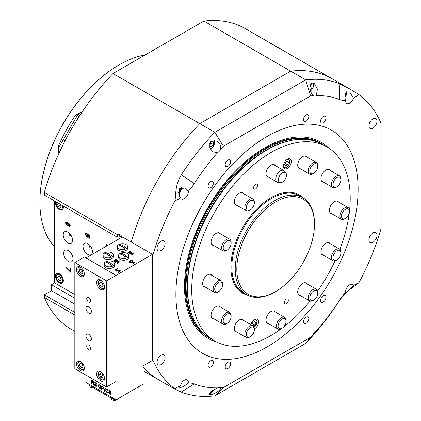<?xml version="1.0" encoding="UTF-8"?>
<svg xmlns="http://www.w3.org/2000/svg" width="421" height="421" viewBox="0 0 421 421"><rect width="100%" height="100%" fill="white"/><g stroke="black" fill="none" stroke-linecap="round" stroke-linejoin="round"><path stroke-width="0.63" d="M314.471 224.304A54.914 31.707 120 0 0 275.639 201.885A54.914 31.707 120 0 0 236.807 269.145A54.914 31.707 120 0 0 275.639 291.564A54.914 31.707 120 0 0 314.471 224.304L314.471 223.393A56.035 32.354 -60 0 0 302.867 197.738A56.035 32.354 -60 0 0 259.683 212.752A56.035 32.354 -60 0 0 235.223 269.145A56.035 32.354 -60 0 0 246.832 294.795A56.035 32.354 -60 0 0 274.85 292.021L275.639 291.564M349.419 211.647A112.07 64.702 120 0 0 350.209 198.275A112.07 64.702 120 0 0 327.001 146.971L322.802 144.545A112.07 64.702 120 0 0 236.439 174.568A112.07 64.702 120 0 0 187.519 287.354A112.07 64.702 120 0 0 210.732 338.658L214.931 341.084A112.07 64.702 120 0 0 282.154 328.154M327.001 146.971A112.07 64.702 120 0 0 240.638 176.994A112.07 64.702 120 0 0 191.718 289.78A112.07 64.702 120 0 0 214.931 341.084M284.364 302.578A2.8 1.616 120 0 0 284.949 303.862A2.8 1.616 120 0 0 287.106 303.109A2.8 1.616 120 0 0 288.327 300.289A2.8 1.616 120 0 0 287.748 299.01A2.8 1.616 120 0 0 285.591 299.757A2.8 1.616 120 0 0 284.364 302.578M253.6 187.761A2.8 1.616 120 0 0 254.179 189.04A2.8 1.616 120 0 0 256.342 188.292A2.8 1.616 120 0 0 257.563 185.472A2.8 1.616 120 0 0 256.984 184.188A2.8 1.616 120 0 0 254.826 184.94A2.8 1.616 120 0 0 253.6 187.761M254.321 328.912A5.605 3.236 120 0 0 258.52 321.923A5.605 3.236 120 0 0 257.357 319.355A5.605 3.236 120 0 0 250.869 324.659M283.412 166.132A5.605 3.236 120 0 0 284.57 168.695A5.605 3.236 120 0 0 288.89 167.195A5.605 3.236 120 0 0 291.337 161.553A5.605 3.236 120 0 0 290.174 158.991A5.605 3.236 120 0 0 285.859 160.49A5.605 3.236 120 0 0 283.412 166.132M300.284 168.716A7.004 4.042 -60 0 1 299.163 168.395A7.004 4.042 -60 0 1 297.71 165.185A7.004 4.042 -60 0 1 300.768 158.138A7.004 4.042 -60 0 1 306.167 156.259A7.004 4.042 -60 0 1 307.004 157.07M323.486 182.114A7.004 4.042 -60 0 1 322.365 181.793A7.004 4.042 -60 0 1 320.913 178.583A7.004 4.042 -60 0 1 323.97 171.536A7.004 4.042 -60 0 1 329.369 169.658A7.004 4.042 -60 0 1 330.211 170.468M331.98 213.815A7.004 4.042 -60 0 1 330.859 213.489A7.004 4.042 -60 0 1 329.406 210.284A7.004 4.042 -60 0 1 332.464 203.232A7.004 4.042 -60 0 1 337.863 201.359A7.004 4.042 -60 0 1 338.705 202.164M323.486 255.321A7.004 4.042 -60 0 1 322.365 254.994A7.004 4.042 -60 0 1 320.913 251.79A7.004 4.042 -60 0 1 323.97 244.738A7.004 4.042 -60 0 1 329.369 242.864A7.004 4.042 -60 0 1 330.211 243.67M300.284 295.51A7.004 4.042 -60 0 1 299.163 295.189A7.004 4.042 -60 0 1 297.71 291.979A7.004 4.042 -60 0 1 300.768 284.933A7.004 4.042 -60 0 1 306.167 283.054A7.004 4.042 -60 0 1 307.004 283.865M268.582 323.617A7.004 4.042 -60 0 1 267.461 323.296A7.004 4.042 -60 0 1 266.014 320.092A7.004 4.042 -60 0 1 269.072 313.04A7.004 4.042 -60 0 1 274.466 311.161A7.004 4.042 -60 0 1 275.308 311.972M236.886 332.111A7.004 4.042 -60 0 1 235.765 331.79A7.004 4.042 -60 0 1 234.313 328.58A7.004 4.042 -60 0 1 237.37 321.533A7.004 4.042 -60 0 1 242.77 319.655A7.004 4.042 -60 0 1 243.606 320.465M213.679 318.713A7.004 4.042 -60 0 1 212.558 318.392A7.004 4.042 -60 0 1 211.11 315.187A7.004 4.042 -60 0 1 214.168 308.135A7.004 4.042 -60 0 1 219.562 306.262A7.004 4.042 -60 0 1 220.404 307.067M205.185 287.017A7.004 4.042 -60 0 1 204.064 286.69A7.004 4.042 -60 0 1 202.617 283.486A7.004 4.042 -60 0 1 205.674 276.439A7.004 4.042 -60 0 1 211.068 274.56A7.004 4.042 -60 0 1 211.91 275.371M213.679 245.511A7.004 4.042 -60 0 1 212.558 245.185A7.004 4.042 -60 0 1 211.11 241.98A7.004 4.042 -60 0 1 214.168 234.934A7.004 4.042 -60 0 1 219.562 233.055A7.004 4.042 -60 0 1 220.404 233.865M236.886 205.316A7.004 4.042 -60 0 1 235.765 204.995A7.004 4.042 -60 0 1 234.313 201.791A7.004 4.042 -60 0 1 237.37 194.739A7.004 4.042 -60 0 1 242.77 192.865A7.004 4.042 -60 0 1 243.606 193.671M268.582 177.209A7.004 4.042 -60 0 1 267.461 176.888A7.004 4.042 -60 0 1 266.014 173.678A7.004 4.042 -60 0 1 269.072 166.632A7.004 4.042 -60 0 1 274.466 164.753A7.004 4.042 -60 0 1 275.308 165.564M283.123 327.427A112.07 64.702 120 0 0 310.03 301.083M317.587 291.106A112.07 64.702 120 0 0 335.048 260.862M339.91 249.332A112.07 64.702 120 0 0 349.272 212.858M283.607 172.326A5.705 3.294 -60 0 1 285.943 173.105A5.705 3.294 -60 0 1 285.622 178.509A5.705 3.294 -60 0 1 281.302 182.582A5.705 3.294 -60 0 1 280.433 182.651A5.705 3.294 -60 0 1 278.749 177.746A5.705 3.294 -60 0 1 283.607 172.326M285.943 173.105L284.591 171.184A6.725 3.884 120 0 0 283.838 170.489A6.725 3.884 120 0 0 281.833 170.263A6.725 3.884 120 0 0 276.392 175.857A6.725 3.884 120 0 0 277.113 182.135A6.725 3.884 120 0 0 278.092 182.435L280.433 182.651M145.277 54.888A112.07 64.702 120 0 0 119.127 64.86A112.07 64.702 120 0 0 39.884 202.117L39.884 201.748A111.623 64.445 -60 0 1 118.811 65.044A111.623 64.445 -60 0 1 118.969 64.95M54.625 227.608A12.33 5.031 48.4 0 1 54.625 226.73M54.625 225.74L54.083 226.109L54.625 233.439M58.94 153.333L58.461 145.924A112.07 64.702 -60 0 1 75.406 115.201L82.227 111.823M39.884 202.117A112.07 64.702 120 0 0 54.625 246.759M81.79 112.475A6.725 5.489 -60 0 0 76.938 116.091L59.403 146.466A6.725 5.489 -60 0 0 59.014 153.17M339.779 177.283A5.605 3.236 120 0 0 334.174 180.488A5.605 3.236 120 0 0 334.148 186.977A5.605 3.236 120 0 0 336.963 186.703A5.605 3.236 120 0 0 340.926 179.841A5.605 3.236 120 0 0 339.779 177.283M336.963 186.703L336.168 187.161A6.725 3.884 -60 0 1 332.806 187.498A6.725 3.884 -60 0 1 332.79 187.487A6.725 3.884 -60 0 1 332.816 179.72A6.725 3.884 -60 0 1 339.531 175.852A6.725 3.884 -60 0 1 339.547 175.857A6.725 3.884 -60 0 1 340.926 178.925L340.926 179.841M339.779 250.49A5.605 3.236 120 0 0 334.174 253.695A5.605 3.236 120 0 0 334.148 260.178A5.605 3.236 120 0 0 336.963 259.91A5.605 3.236 120 0 0 340.926 253.047A5.605 3.236 120 0 0 339.779 250.49M336.963 259.91L336.168 260.367A6.725 3.884 -60 0 1 332.806 260.699A6.725 3.884 -60 0 1 332.79 260.688A6.725 3.884 -60 0 1 332.816 252.921A6.725 3.884 -60 0 1 339.531 249.053A6.725 3.884 -60 0 1 339.547 249.064A6.725 3.884 -60 0 1 340.926 252.132L340.926 253.047M221.478 282.186A5.605 3.236 120 0 0 215.873 285.391A5.605 3.236 120 0 0 215.847 291.879A5.605 3.236 120 0 0 218.662 291.606A5.605 3.236 120 0 0 222.625 284.743A5.605 3.236 120 0 0 221.478 282.186M218.662 291.606L217.868 292.063A6.725 3.884 -60 0 1 214.51 292.4A6.725 3.884 -60 0 1 214.489 292.39A6.725 3.884 -60 0 1 214.515 284.617A6.725 3.884 -60 0 1 221.23 280.749A6.725 3.884 -60 0 1 221.246 280.76A6.725 3.884 -60 0 1 222.625 283.828L222.625 284.743M229.971 240.68A5.605 3.236 120 0 0 224.367 243.885A5.605 3.236 120 0 0 224.34 250.369A5.605 3.236 120 0 0 227.156 250.1A5.605 3.236 120 0 0 231.118 243.238A5.605 3.236 120 0 0 229.971 240.68M227.156 250.1L226.361 250.558A6.725 3.884 -60 0 1 223.004 250.89A6.725 3.884 -60 0 1 222.983 250.884A6.725 3.884 -60 0 1 223.009 243.112A6.725 3.884 -60 0 1 229.724 239.244A6.725 3.884 -60 0 1 229.74 239.254A6.725 3.884 -60 0 1 231.118 242.322L231.118 243.238M253.179 200.491A5.605 3.236 120 0 0 247.574 203.69A5.605 3.236 120 0 0 247.543 210.179A5.605 3.236 120 0 0 250.358 209.911A5.605 3.236 120 0 0 254.321 203.048A5.605 3.236 120 0 0 253.179 200.491M250.358 209.911L249.569 210.368A6.725 3.884 -60 0 1 246.206 210.7A6.725 3.884 -60 0 1 246.19 210.689A6.725 3.884 -60 0 1 246.217 202.922A6.725 3.884 -60 0 1 252.932 199.054A6.725 3.884 -60 0 1 252.947 199.065A6.725 3.884 -60 0 1 254.321 202.133L254.321 203.048M316.118 163.695A5.605 3.236 120 0 0 310.577 167.842A5.605 3.236 120 0 0 311.398 173.768A5.605 3.236 120 0 0 313.756 173.31A5.605 3.236 120 0 0 317.718 166.442A5.605 3.236 120 0 0 316.118 163.695M313.756 173.31L312.966 173.768A6.725 3.884 -60 0 1 310.13 174.32A6.725 3.884 -60 0 1 309.603 174.099A6.725 3.884 -60 0 1 309.367 166.769A6.725 3.884 -60 0 1 315.797 162.232A6.725 3.884 -60 0 1 316.329 162.453A6.725 3.884 -60 0 1 317.718 165.532L317.718 166.442M316.571 290.679A5.605 3.236 120 0 0 310.972 293.884A5.605 3.236 120 0 0 310.94 300.373A5.605 3.236 120 0 0 313.756 300.099A5.605 3.236 120 0 0 317.718 293.237A5.605 3.236 120 0 0 316.571 290.679M313.756 300.099L312.966 300.557A6.725 3.884 -60 0 1 309.603 300.894A6.725 3.884 -60 0 1 309.609 293.116A6.725 3.884 -60 0 1 316.329 289.248A6.725 3.884 -60 0 1 316.345 289.253A6.725 3.884 -60 0 1 317.718 292.321L317.718 293.237M309.603 300.894A6.725 3.884 -60 0 1 309.588 300.883L298.321 294.379M284.959 325.08A5.605 3.236 120 0 0 286.022 321.349A5.605 3.236 120 0 0 283.512 318.539A5.605 3.236 120 0 0 279.16 322.191A5.605 3.236 120 0 0 278.423 327.559A5.605 3.236 120 0 0 282.059 328.212A5.605 3.236 120 0 0 284.959 325.08M282.059 328.212L281.265 328.669A6.725 3.884 -60 0 1 277.902 329.001A6.725 3.884 -60 0 1 277.786 321.444A6.725 3.884 -60 0 1 284.628 317.355A6.725 3.884 -60 0 1 286.022 320.434L286.022 321.349M253.179 327.285A5.605 3.236 120 0 0 247.574 330.485A5.605 3.236 120 0 0 247.543 336.974A5.605 3.236 120 0 0 250.358 336.705A5.605 3.236 120 0 0 254.321 329.843A5.605 3.236 120 0 0 253.179 327.285M250.358 336.705L249.569 337.163A6.725 3.884 -60 0 1 246.206 337.495A6.725 3.884 -60 0 1 246.19 337.484A6.725 3.884 -60 0 1 246.217 329.717A6.725 3.884 -60 0 1 252.932 325.849A6.725 3.884 -60 0 1 252.947 325.859A6.725 3.884 -60 0 1 254.321 328.927L254.321 329.843M229.971 313.887A5.605 3.236 120 0 0 224.367 317.087A5.605 3.236 120 0 0 224.34 323.575A5.605 3.236 120 0 0 227.156 323.307A5.605 3.236 120 0 0 231.118 316.445A5.605 3.236 120 0 0 229.971 313.887M227.156 323.307L226.361 323.765A6.725 3.884 -60 0 1 223.004 324.096A6.725 3.884 -60 0 1 222.983 324.086A6.725 3.884 -60 0 1 223.009 316.318A6.725 3.884 -60 0 1 229.724 312.45A6.725 3.884 -60 0 1 229.74 312.461A6.725 3.884 -60 0 1 231.118 315.529L231.118 316.445M348.272 208.984A5.605 3.236 120 0 0 342.668 212.189A5.605 3.236 120 0 0 342.641 218.673A5.605 3.236 120 0 0 345.457 218.404A5.605 3.236 120 0 0 349.419 211.542A5.605 3.236 120 0 0 348.272 208.984M345.457 218.404L344.662 218.862A6.725 3.884 -60 0 1 341.299 219.194A6.725 3.884 -60 0 1 341.284 219.183A6.725 3.884 -60 0 1 341.31 211.416A6.725 3.884 -60 0 1 348.025 207.548A6.725 3.884 -60 0 1 348.041 207.558A6.725 3.884 -60 0 1 349.419 210.626L349.419 211.542M287.496 164.685L288.411 162.327L287.496 161.027L285.664 162.085L284.749 164.443L285.664 165.742L287.496 164.685L285.175 163.348M286.827 161.411L288.411 162.327M253.105 325.959L254.679 325.054L255.594 322.697L254.679 321.391L252.847 322.449L251.932 324.807L252.484 325.591M254.01 321.781L255.594 322.697M252.358 323.712L254.679 325.054M65.471 140.025A1.816 1.484 -60 0 0 64.381 142.114A1.816 1.484 -60 0 0 64.381 142.13M79.432 116.07A1.816 1.484 -60 0 0 78.159 117.796A1.816 1.484 -60 0 0 78.153 118.064M65.881 139.077L67.028 137.083M76.38 120.885L77.532 118.89M116.833 236.934L44.321 195.07L44.321 192.46L117.775 234.871A4.484 2.589 -120 0 0 117.759 234.881A4.484 2.589 -120 0 0 116.833 236.934L120.369 234.892M74.833 298.242L51.451 284.743L51.451 290.695L44.321 294.811L74.833 312.424M44.321 294.811L44.321 297.421L74.833 315.034M54.625 201.017L54.625 282.917L51.451 284.743M118.811 235.792L121.585 237.391M142.982 370.717L158.354 379.595A173.71 100.293 120 0 1 142.982 366.807A173.71 100.293 120 0 0 158.354 379.595L176.189 389.888L175.083 388.888A33.622 19.413 -60 0 1 178.951 386.294A33.622 19.413 -60 0 1 180.572 385.42L179.293 386.641L178.567 388.157L183.251 386.646L188.366 383.099A5.715 3.3 120 0 0 188.392 382.563A5.715 3.3 120 0 0 187.208 379.947A5.715 3.3 120 0 0 180.572 385.42M203.885 21.05A173.71 100.293 120 0 1 245.29 28.617L332.064 78.716A173.71 100.293 120 0 0 290.658 71.149L203.885 21.05L112.986 73.528A173.71 100.293 120 0 0 44.321 192.46M112.986 73.528L199.764 123.627L290.658 71.149L199.764 123.627A173.71 100.293 120 0 0 131.241 242.049A173.71 100.293 120 0 1 199.764 123.627L214.821 132.32A173.71 100.293 120 0 0 181.314 174.783C178.178 180.141 176.346 185.84 175.815 191.876L175.083 200.722A33.622 19.413 120 0 0 178.951 198.854A33.622 19.413 120 0 0 180.572 197.854A5.715 3.3 120 0 0 181.493 198.97A5.715 3.3 120 0 0 185.898 197.438A5.715 3.3 120 0 0 188.392 191.687A5.715 3.3 120 0 0 188.366 191.176A33.622 19.413 120 0 0 194.234 183.609L181.314 174.783M44.321 297.421A173.71 100.293 120 0 0 71.581 329.496L74.833 331.369M117.775 234.871C119.743 234.06 121.222 234.913 122.227 237.439M266.688 40.974L277.502 47.499M51.451 290.695L74.833 304.188M345.641 100.372A33.622 19.413 -60 0 1 339.773 99.582L339.221 83.616L349.898 89.015L358.918 94.588A33.622 19.413 -60 0 1 355.056 97.183A33.622 19.413 -60 0 1 353.435 98.056L349.583 91.941L346.33 91.994C344.699 94.141 344.467 96.935 345.641 100.372A5.715 3.3 120 0 0 346.799 103.529A5.715 3.3 120 0 0 349.656 103.245A5.715 3.3 120 0 0 353.435 98.056M188.366 191.176L185.34 187.992L179.325 188.782L179.293 195.765L180.572 197.854M344.931 293.332L345.641 292.3C344.467 293.711 344.699 293.674 346.33 292.206C349.74 289.411 352.109 287.217 353.435 285.622A5.715 3.3 120 0 0 352.514 284.507A5.715 3.3 120 0 0 349.656 284.791A5.715 3.3 120 0 0 345.641 292.3A33.622 19.413 120 0 0 339.773 299.868A160.106 92.436 -60 0 1 316.339 330.911A5.715 3.3 120 0 0 313.345 334.253A160.106 92.436 -60 0 1 310.566 337.247L305.714 343.378L214.821 395.856A173.71 100.293 -60 0 1 181.314 392.083L175.815 389.651M358.918 94.588A173.71 100.293 120 0 1 381.116 123.374L381.116 228.335A173.71 100.293 120 0 1 358.918 282.754A33.622 19.413 120 0 0 355.056 284.622A33.622 19.413 120 0 0 353.435 285.622M358.918 282.754L351.919 287.98C347.051 291.511 342.82 295.821 339.221 300.915A173.71 100.293 -60 0 1 305.714 343.378M323.27 302.02A3.81 2.2 120 0 0 325.759 298.663A3.81 2.2 120 0 0 325.175 295.61A3.81 2.2 120 0 0 323.27 295.8A3.81 2.2 120 0 0 320.781 299.157A3.81 2.2 120 0 0 321.365 302.21A3.81 2.2 120 0 0 323.27 302.02M306.109 323.365A3.81 2.2 120 0 0 308.598 320.007A3.81 2.2 120 0 0 308.014 316.955A3.81 2.2 120 0 0 306.109 317.139A3.81 2.2 120 0 0 303.62 320.497A3.81 2.2 120 0 0 304.204 323.554A3.81 2.2 120 0 0 306.109 323.365M210.737 366.991A3.81 2.2 120 0 0 213.226 363.633A3.81 2.2 120 0 0 212.642 360.576A3.81 2.2 120 0 0 210.737 360.765A3.81 2.2 120 0 0 208.248 364.123A3.81 2.2 120 0 0 208.832 367.18A3.81 2.2 120 0 0 210.737 366.991M227.893 368.522A3.81 2.2 120 0 0 230.382 365.165A3.81 2.2 120 0 0 229.798 362.113A3.81 2.2 120 0 0 227.893 362.302A3.81 2.2 120 0 0 225.403 365.66A3.81 2.2 120 0 0 225.988 368.712A3.81 2.2 120 0 0 227.893 368.522M210.737 187.677A3.81 2.2 120 0 0 213.226 184.319A3.81 2.2 120 0 0 212.642 181.267A3.81 2.2 120 0 0 210.737 181.456A3.81 2.2 120 0 0 208.248 184.814A3.81 2.2 120 0 0 208.832 187.866A3.81 2.2 120 0 0 210.737 187.677M227.893 166.332A3.81 2.2 120 0 0 230.382 162.974A3.81 2.2 120 0 0 229.798 159.922A3.81 2.2 120 0 0 227.893 160.112A3.81 2.2 120 0 0 225.403 163.469A3.81 2.2 120 0 0 225.988 166.521A3.81 2.2 120 0 0 227.893 166.332M323.27 122.706A3.81 2.2 120 0 0 325.759 119.348A3.81 2.2 120 0 0 325.175 116.296A3.81 2.2 120 0 0 323.27 116.485A3.81 2.2 120 0 0 320.781 119.843A3.81 2.2 120 0 0 321.365 122.895A3.81 2.2 120 0 0 323.27 122.706M306.109 121.174A3.81 2.2 120 0 0 308.598 117.817A3.81 2.2 120 0 0 308.014 114.765A3.81 2.2 120 0 0 306.109 114.954A3.81 2.2 120 0 0 303.62 118.312A3.81 2.2 120 0 0 304.204 121.364A3.81 2.2 120 0 0 306.109 121.174M157.022 362.276A5.715 3.3 120 0 0 158.207 364.891A5.715 3.3 120 0 0 162.611 363.36A5.715 3.3 120 0 0 165.106 357.608A5.715 3.3 120 0 0 163.922 354.992A5.715 3.3 120 0 0 159.517 356.524A5.715 3.3 120 0 0 157.022 362.276M217.668 387.883L211.163 391.335L209.505 394.509L212.458 394.277C218.041 391.93 220.772 389.762 220.662 387.762A5.715 3.3 120 0 0 220.462 387.63A5.715 3.3 120 0 0 217.668 387.883A160.106 92.436 -60 0 1 194.234 383.894L181.314 392.083M313.345 334.253C309.751 338.389 309.056 339.384 311.256 337.237C315.497 332.722 319.913 326.928 316.382 330.864L316.339 330.911M317.608 329.638L316.382 330.864M368.896 239.949A5.715 3.3 120 0 0 370.08 242.564A5.715 3.3 120 0 0 374.485 241.033A5.715 3.3 120 0 0 376.979 235.281A5.715 3.3 120 0 0 375.795 232.666A5.715 3.3 120 0 0 371.39 234.197A5.715 3.3 120 0 0 368.896 239.949M372.938 128.2A5.715 3.3 120 0 0 376.674 123.164A5.715 3.3 120 0 0 375.795 118.585A5.715 3.3 120 0 0 372.938 118.869A5.715 3.3 120 0 0 369.206 123.906A5.715 3.3 120 0 0 370.08 128.484A5.715 3.3 120 0 0 372.938 128.2M316.382 95.546L317.402 88.999L314.019 82.916L311.256 83.253C309.056 87.557 309.751 91.71 313.345 95.709A5.715 3.3 120 0 0 313.545 95.841A5.715 3.3 120 0 0 316.339 95.593L316.382 95.546M220.662 149.223L220.225 144.782L216.878 140.914L210.7 141.351L209.753 148.066L213.094 151.928L217.668 152.565A5.715 3.3 120 0 0 220.662 149.223A160.106 92.436 120 0 1 223.44 146.229L214.821 132.32L305.714 79.843L290.658 71.149A173.71 100.293 120 0 1 332.064 78.716L349.898 89.015M157.022 248.19A5.715 3.3 120 0 0 158.207 250.805A5.715 3.3 120 0 0 162.611 249.274A5.715 3.3 120 0 0 165.106 243.522A5.715 3.3 120 0 0 163.922 240.907A5.715 3.3 120 0 0 159.517 242.438A5.715 3.3 120 0 0 157.022 248.19M175.883 294.347A128.863 74.401 120 0 0 267.003 346.951A128.863 74.401 120 0 0 358.124 189.129A128.863 74.401 120 0 0 267.003 136.52A128.863 74.401 120 0 0 175.883 294.347M328.68 147.997A113.191 65.35 120 0 0 239.317 167.174A113.191 65.35 120 0 0 184.509 286.527A113.191 65.35 120 0 0 216.662 342.02M339.773 99.582A160.106 92.436 120 0 0 316.339 95.593M313.345 95.709A160.106 92.436 120 0 0 310.566 95.925L223.44 146.229M217.668 152.565A160.106 92.436 120 0 0 194.234 183.609M175.083 200.722A173.71 100.293 120 0 0 152.886 255.142L152.491 254.915M152.491 359.871L152.886 360.097L152.886 255.142M152.886 360.097A173.71 100.293 120 0 0 175.083 388.888M188.366 383.099A33.622 19.413 -60 0 1 194.234 383.894M214.821 395.856L223.44 387.546A160.106 92.436 -60 0 1 220.662 387.762M223.44 387.546L310.566 337.247M339.221 83.616A173.71 100.293 120 0 0 305.714 79.843L310.566 95.925M309.956 338.421L311.256 337.237M210.921 391.535L211.9 390.772M209.337 146.74L211.263 146.913L213.247 144.45L213.247 141.809L211.263 141.63L209.284 144.093M209.284 144.103L209.284 146.45M210.342 142.777L213.247 144.45M209.284 145.771L211.263 146.913M310.156 89.757L312.045 87.41L312.045 84.768L310.43 84.621M310.035 86.247L312.045 87.41M344.957 95.42L345.409 94.767L345.299 93.657M345.067 94.567L345.409 94.767M178.462 192.439L179.993 190.534L179.993 188.045M178.788 189.839L179.993 190.534M297.51 139.514A111.623 64.445 120 0 0 268.924 148.576A111.623 64.445 120 0 0 193.723 319.271M133.031 252.832L133.457 253.074L131.805 255.321L131.378 255.079L132.91 253.147L129.563 254.031L129.142 253.784L133.031 252.832L133.315 253.268M134.22 261.751L134.646 261.994L132.989 264.241L132.568 263.999L134.094 262.067L130.752 262.951L130.331 262.704L134.22 261.751L134.504 262.188M118.769 261.067L119.19 261.309L117.538 263.557L117.112 263.314L118.643 261.383L115.301 262.267L114.875 262.02L118.769 261.067L119.054 261.504M119.959 269.987L120.38 270.229L118.727 272.476L118.301 272.234L119.832 270.303L116.491 271.187L116.064 270.94L119.959 269.987L120.238 270.424M152.491 254.321L122.379 236.934L85.926 257.978L116.038 275.366L152.491 254.321L152.491 360.465L142.982 365.954L142.982 384.257L116.038 399.813L85.926 382.426L85.926 375.106M114.712 270.161L117.485 268.561L117.838 268.766L115.68 270.014L116.728 270.145L116.401 270.335L114.712 270.161M116.801 260.336L115.443 259.557L115.796 259.352L117.612 260.399L114.186 260.731L114.244 261.283L115.586 261.525L113.912 261.462L113.507 260.962L113.828 260.531L115.733 260.315L116.801 260.336L116.801 260.61M114.186 260.731L114.244 261.557L115.265 261.573L115.265 261.299M132.168 260.525L132.541 261.02L132.247 261.473L131.831 260.699L130.736 260.704L131.005 261.415L129.657 261.488L129.684 261.962L130.894 262.215L129.373 262.157L129.289 261.294L130.215 261.194L130.378 260.499L132.168 260.525L132.52 261.157M131.857 261.288L131.831 260.699M130.736 260.704L130.736 261.536M129.657 261.488L129.684 262.236L130.573 262.262L130.573 261.988M129.01 261.683L129.289 261.294L129.289 261.567L130.215 261.467L130.378 260.499L130.215 261.409M130.384 251.3L130.736 251.505L130.063 251.895L131.273 252.595L127.642 252.879L129.352 251.895L128.994 251.69L129.352 251.484L129.705 251.69L130.384 251.3L130.499 251.642M98.73 386.131L99.709 388.178L100.324 388.257L100.598 387.778L101.045 388.157L100.672 388.746L99.751 388.625L98.282 385.873L98.714 384.731L99.74 384.868L100.966 386.636L99.719 385.278L99.046 385.183L98.73 386.131M96.656 385.689L96.367 386.331L95.609 386.236L94.625 384.631L95.625 385.82L96.251 385.452L95.393 384.326L95.435 383.926L96.088 383.747L95.604 382.947L95.072 383.205L94.667 382.921L94.936 382.431L95.593 382.515L96.493 383.968L96.062 384.447L96.656 385.689M95.625 385.82L96.593 385.252M95.493 383.968L96.425 383.557M95.92 382.763L95.072 383.205M96.493 383.968L96.062 384.447L96.451 384.22M92.062 382.5L92.062 384.141L91.615 383.884L91.615 380.221L92.994 381.016L94.057 382.615L93.825 383.163L93.215 383.115L94.315 385.441L93.804 385.147L92.741 382.905L92.062 382.5L92.431 382.289M116.038 399.813L116.038 275.366L84.342 257.063L74.833 262.551L74.833 368.701L106.529 386.999L106.529 280.854L74.833 262.551M102.061 388.409L102.061 389.914L101.614 389.657L101.614 385.994L103.25 386.973L103.971 388.409L103.698 389.067L102.061 388.409L102.429 388.199M105.403 388.183L104.508 391.325L104.176 391.13L105.071 387.988L105.403 388.183M106.045 390.351L107.023 392.404L107.639 392.477L107.913 391.998L108.36 392.377L107.986 392.972L107.066 392.851L105.597 390.099L106.029 388.957L107.055 389.088L108.281 390.856L107.034 389.499L106.36 389.409L106.045 390.351M111.244 394.177L110.991 394.735L110.097 394.598L108.765 392.519L110.076 394.161L110.797 393.945L109.355 392.209L108.886 391.151L109.123 390.625L109.992 390.783L111.165 392.54L110.007 391.214L109.334 391.372L111.244 394.177M111.191 393.793L110.649 394.267L111.17 393.73M109.865 390.867L109.334 391.372M92.062 383.684L91.615 383.884M92.015 383.652L92.015 380.452M93.988 382.984L93.215 383.115M94.125 384.957L93.804 385.147M93.725 383.963L93.409 384.141M93.404 383.01L93.146 382.684L92.741 382.905M93.983 382.152L93.462 382.71L93.999 382.215M92.062 380.905L92.062 382.073L92.915 382.568L93.609 382.368L92.062 380.905L92.431 380.689M96.541 386.168L95.609 386.236M96.02 385.594L96.646 385.226M96.241 384.341L95.656 384.426M96.051 384.199L95.393 384.326M95.888 383.736L96.483 383.52M96.004 382.721L95.467 382.973M95.299 382.857L94.667 382.921M95.062 382.694L95.167 382.373M100.324 388.257L100.814 387.957M100.851 388.588L99.751 388.625M98.73 386.241L98.677 385.647L98.282 385.873M98.677 385.647L98.935 384.657M100.866 386.289L100.519 386.489M100.056 385.083L99.719 385.278M99.835 384.926L99.046 385.183M102.061 389.457L101.614 389.657M102.008 389.425L102.008 386.225M103.876 388.878L102.84 388.857M103.903 387.946L103.377 388.562L103.919 387.999M102.061 386.673L102.061 387.988L102.824 388.43L103.524 388.162L103.182 387.357L102.061 386.673L102.429 386.462M103.482 387.183L103.182 387.357M104.624 390.935L104.176 391.13M104.571 390.904L105.355 388.151M107.639 392.477L108.129 392.177M108.165 392.814L107.066 392.851M106.045 390.467L105.992 389.867L105.597 390.099M105.992 389.867L106.25 388.883M108.181 390.509L107.834 390.709M107.371 389.304L107.034 389.499M107.15 389.146L106.36 389.409M111.149 394.572L110.097 394.598M110.781 393.072L110.46 393.256M109.671 392.03L109.355 392.209M109.344 391.283L109.286 390.92L108.886 391.151M109.286 390.92L109.36 390.572M111.081 392.072L110.718 392.283M110.339 391.025L110.007 391.214M110.402 390.988L109.734 391.146M118.448 272.319L119.832 270.303M116.401 271.135L119.959 270.261M114.965 270.287L117.485 268.561M117.259 263.399L118.643 261.383M115.212 262.215L118.769 261.341M115.68 259.694L115.796 259.352M115.796 259.625L117.338 260.515M114.186 261.009L114.244 261.557L114.186 261.009M113.533 261.099L113.828 260.531M113.828 260.804L115.733 260.594L115.733 260.315M115.733 260.594L116.801 260.615M132.715 264.083L134.094 262.067M130.663 262.899L134.22 262.025M131.857 261.562L131.831 260.973L131.857 261.562M130.736 260.978L130.736 261.578L130.736 260.978M129.657 261.767L129.684 262.236L129.657 261.767M130.378 260.773L131.226 260.562M131.505 260.578L132.168 260.799M131.526 255.163L132.91 253.147M129.473 253.979L133.031 253.105M131.036 252.732L130.063 251.895M127.884 253.016L129.352 251.895M129.231 251.826L129.352 251.484M129.352 251.758L129.705 251.963L129.705 251.69M129.705 251.963L130.384 251.574M128.71 252.679L128.71 252.953L130.478 252.821L129.705 252.1L128.71 252.679L130.478 252.542M92.383 251.642A6.61 3.815 -120 0 0 89.499 244.99A6.61 3.815 -120 0 0 84.4 243.217A6.61 3.815 -120 0 0 83.032 246.243A6.61 3.815 -120 0 0 85.921 252.9A6.61 3.815 -120 0 0 91.015 254.668A6.61 3.815 -120 0 0 92.383 251.642M72.575 240.207A6.61 3.815 -120 0 0 69.686 233.55A6.61 3.815 -120 0 0 64.592 231.782A6.61 3.815 -120 0 0 63.224 234.807A6.61 3.815 -120 0 0 66.108 241.459A6.61 3.815 -120 0 0 71.202 243.233A6.61 3.815 -120 0 0 72.575 240.207M72.97 258.736A6.61 3.815 -120 0 0 70.081 252.079A6.61 3.815 -120 0 0 64.987 250.311A6.61 3.815 -120 0 0 63.618 253.337A6.61 3.815 -120 0 0 66.502 259.989A6.61 3.815 -120 0 0 71.602 261.762A6.61 3.815 -120 0 0 72.97 258.736M55.414 276.05A5.605 3.236 60 0 1 56.577 273.487A5.605 3.236 60 0 1 60.892 274.987A5.605 3.236 60 0 1 63.339 280.628A5.605 3.236 60 0 1 62.182 283.191A5.605 3.236 60 0 1 57.861 281.691A5.605 3.236 60 0 1 55.414 276.05M63.155 205.943A5.605 3.236 60 0 1 63.339 207.421A5.605 3.236 60 0 1 62.182 209.99A5.605 3.236 60 0 1 57.861 208.484A5.605 3.236 60 0 1 55.414 202.848A5.605 3.236 60 0 1 55.598 201.58M105.145 246.885L105.145 246.269L105.676 246.574M106.302 246.217L106.302 244.543L107.381 245.59M90.083 237.328L89.71 238.254L88.868 238.207L88.805 237.47L89.294 237.497L89.536 236.965L89.394 236.286L87.815 234.713L88.442 236.413L88.036 237.297L86.894 237.144L85.268 234.465L85.716 233.429L87.557 233.865L89.547 235.607L90.083 237.328M54.625 282.917L74.833 294.584M68.128 225.261L69.076 226.64L69.902 226.73L70.275 225.793L69.06 223.535L68.128 223.809L66.902 222.077L65.881 221.967L65.46 223.004L66.918 225.609L67.818 225.74L68.434 225.088M68.397 223.456L68.128 223.809L68.618 223.398M70.002 271.171L70.002 268.351L70.612 268.703L70.612 272.224L65.918 267.546L65.918 266.84L70.002 271.171L70.396 270.94L70.396 268.582M68.87 232.787A6.61 3.815 -120 0 0 69.96 235.892L71.017 235.281M88.684 244.227A6.61 3.815 -120 0 0 89.773 247.332L90.825 246.722M69.439 224.004L68.576 224.177L69.439 224.004L70.123 225.24L69.47 225.709M66.097 221.883L65.855 222.777L67.318 225.377L67.991 225.577M68.797 225.724L70.081 226.577M68.191 223.777L67.602 224.993L66.934 224.909L66.008 223.314L66.65 222.472L67.786 222.967M68.234 224.167L67.602 224.993M67.318 225.377L66.918 225.609M65.855 222.777L65.46 223.004M69.47 226.414L69.076 226.64M70.123 225.24L69.07 225.935L68.386 224.688L69.044 224.23L69.728 225.467M69.923 225.751L69.07 225.935M67.307 222.562L66.913 222.788L67.834 224.393M66.255 222.698L66.913 222.788M70.612 271.766L70.118 271.94M70.512 271.713L70.107 271.108M68.77 269.461L67.602 268.303L67.207 268.535M67.602 268.303L66.313 267.314L65.918 267.546M89.889 238.097L88.868 238.207M89.263 237.981L89.226 237.518M89.536 236.965L89.931 236.739L89.294 237.497M89.931 236.739L89.794 236.055L89.394 236.286M89.794 236.055L88.21 234.486L87.815 234.713M88.215 237.149L86.894 237.144M87.294 236.912L85.668 234.239L85.268 234.465M85.668 234.239L85.931 233.35M88.289 235.671L87.889 235.897L86.91 234.192L86.089 234.097L85.821 234.729L86.879 236.428L88.036 236.318L88.284 235.581M87.968 234.623L87.305 233.965L86.089 234.097M87.305 233.965L86.91 234.192M87.636 236.549L87.889 235.897M106.697 245.985L106.697 244.775M107.355 245.606L106.913 245.864M58.235 203.101L57.545 204.08L58.461 206.437L60.292 207.495L61.208 206.19L60.524 204.422M58.735 203.39L57.545 204.08M60.782 205.095L58.461 206.437M58.461 275.981L57.545 277.281L58.461 279.644L60.292 280.696L61.208 279.397L60.292 277.039L58.461 275.981M59.135 276.371L57.545 277.281M60.782 278.302L58.461 279.644M88.699 297.552A2.8 1.616 -120 0 0 87.3 297.415A2.8 1.616 -120 0 0 86.868 299.663A2.8 1.616 -120 0 0 88.699 302.131A2.8 1.616 -120 0 0 90.099 302.267A2.8 1.616 -120 0 0 90.531 300.026A2.8 1.616 -120 0 0 88.699 297.552M88.699 345.136A2.8 1.616 -120 0 0 87.3 344.999A2.8 1.616 -120 0 0 86.868 347.246A2.8 1.616 -120 0 0 88.699 349.714A2.8 1.616 -120 0 0 90.099 349.851A2.8 1.616 -120 0 0 90.531 347.609A2.8 1.616 -120 0 0 88.699 345.136M88.699 334.248A3.81 2.2 -120 0 0 86.794 334.058A3.81 2.2 -120 0 0 86.21 337.116A3.81 2.2 -120 0 0 88.699 340.473A3.81 2.2 -120 0 0 90.604 340.657A3.81 2.2 -120 0 0 91.189 337.605A3.81 2.2 -120 0 0 88.699 334.248M88.699 306.798A3.81 2.2 -120 0 0 86.794 306.609A3.81 2.2 -120 0 0 86.21 309.661A3.81 2.2 -120 0 0 88.699 313.019A3.81 2.2 -120 0 0 90.604 313.208A3.81 2.2 -120 0 0 91.189 310.156A3.81 2.2 -120 0 0 88.699 306.798M80.379 267.13A5.605 3.236 -120 0 0 77.575 266.851A5.605 3.236 -120 0 0 76.717 271.34A5.605 3.236 -120 0 0 80.379 276.281A5.605 3.236 -120 0 0 83.179 276.555A5.605 3.236 -120 0 0 84.037 272.066A5.605 3.236 -120 0 0 80.379 267.13M100.587 371.675A5.605 3.236 -120 0 0 97.783 371.396A5.605 3.236 -120 0 0 96.925 375.885A5.605 3.236 -120 0 0 100.587 380.826A5.605 3.236 -120 0 0 103.387 381.105A5.605 3.236 -120 0 0 104.245 376.611A5.605 3.236 -120 0 0 100.587 371.675M80.379 361.381A5.605 3.236 -120 0 0 77.575 361.102A5.605 3.236 -120 0 0 76.717 365.591A5.605 3.236 -120 0 0 80.379 370.533A5.605 3.236 -120 0 0 83.179 370.806A5.605 3.236 -120 0 0 84.037 366.317A5.605 3.236 -120 0 0 80.379 361.381M100.587 280.17A5.605 3.236 -120 0 0 97.783 279.891A5.605 3.236 -120 0 0 96.925 284.38A5.605 3.236 -120 0 0 100.587 289.322A5.605 3.236 -120 0 0 103.387 289.595A5.605 3.236 -120 0 0 104.245 285.106A5.605 3.236 -120 0 0 100.587 280.17M106.529 386.999L116.038 381.51L116.038 275.366L106.529 280.854M80.253 363.139L79.343 364.439L80.253 366.802L82.084 367.854L83 366.554L82.084 364.197L80.253 363.139M80.927 363.528L79.343 364.439M82.574 365.46L80.253 366.802M100.461 373.432L99.551 374.737L100.461 377.095L102.292 378.153L103.208 376.848L102.292 374.49L100.461 373.432M101.135 373.822L99.551 374.737M102.782 375.753L100.461 377.095M80.253 268.887L79.343 270.193L80.253 272.55L82.084 273.608L83 272.303L82.084 269.945L80.253 268.887M80.927 269.277L79.343 270.193M82.574 271.208L80.253 272.55M100.461 281.928L99.551 283.228L100.461 285.591L102.292 286.643L103.208 285.343L102.292 282.986L100.461 281.928M101.135 282.317L99.551 283.228M102.782 284.249L100.461 285.591M88.994 384.199L88.994 384.715A2.242 1.295 0 0 0 89.652 385.631L112.87 399.034A2.242 1.295 0 0 0 115.217 399.334M117.464 398.992A3.084 1.779 180 0 1 116.633 399.866A3.084 1.779 180 0 1 112.275 399.866A3.084 1.779 180 0 1 111.37 398.608L111.37 398.171M93.815 388.036A3.084 1.779 180 0 1 91.325 387.741A3.084 1.779 180 0 1 90.057 386.299L90.057 385.862M138.783 386.683A3.084 1.779 180 0 1 138.262 387.346A3.084 1.779 180 0 1 136.436 388.036M103.04 254.915L103.04 256.563A5.157 2.979 0 0 0 106.218 259.31A5.157 2.979 0 0 0 111.839 258.668A5.157 2.979 0 0 0 113.349 256.563L113.349 254.915A5.157 2.979 0 0 0 111.839 252.81A5.157 2.979 0 0 0 104.55 252.81A5.157 2.979 0 0 0 103.04 254.915A5.157 2.979 0 0 0 104.55 257.02A5.157 2.979 0 0 0 111.839 257.02A5.157 2.979 0 0 0 113.349 254.915M111.602 255.894A17.308 9.993 -120 0 0 108.829 253.926A17.308 9.993 -120 0 0 106.055 252.695A16.882 9.746 120 0 0 104.787 253.426A17.308 9.993 60 0 1 107.56 254.658A17.308 9.993 60 0 1 110.334 256.626A16.882 9.746 -60 0 1 111.602 255.894M106.055 252.695L105.803 253.789M110.76 256.363L106.055 253.647M104.229 263.835L104.229 265.483A5.157 2.979 0 0 0 107.408 268.23A5.157 2.979 0 0 0 113.028 267.588A5.157 2.979 0 0 0 114.538 265.483L114.538 263.835A5.157 2.979 0 0 0 113.028 261.73A5.157 2.979 0 0 0 105.739 261.73A5.157 2.979 0 0 0 104.229 263.835A5.157 2.979 0 0 0 105.739 265.94A5.157 2.979 0 0 0 113.028 265.94A5.157 2.979 0 0 0 114.538 263.835M112.791 264.814A17.308 9.993 -120 0 0 110.018 262.846A17.308 9.993 -120 0 0 107.244 261.615A16.882 9.746 120 0 0 105.976 262.346A17.308 9.993 60 0 1 108.75 263.578A17.308 9.993 60 0 1 111.523 265.551A16.882 9.746 -60 0 1 112.791 264.814M107.244 261.615L106.992 262.709M111.949 265.283L107.244 262.567M117.301 246.68L117.301 248.327A5.157 2.979 0 0 0 120.485 251.074A5.157 2.979 0 0 0 126.105 250.432A5.157 2.979 0 0 0 127.616 248.327L127.616 246.68A5.157 2.979 0 0 0 126.105 244.575A5.157 2.979 0 0 0 118.811 244.575A5.157 2.979 0 0 0 117.301 246.68A5.157 2.979 0 0 0 118.811 248.785A5.157 2.979 0 0 0 126.105 248.785A5.157 2.979 0 0 0 127.616 246.68M125.863 247.659A17.308 9.993 -120 0 0 123.09 245.69A17.308 9.993 -120 0 0 120.317 244.459A16.882 9.746 120 0 0 119.048 245.19A17.308 9.993 60 0 1 121.822 246.422A17.308 9.993 60 0 1 124.595 248.39A16.882 9.746 -60 0 1 125.863 247.659M120.317 244.459L120.069 245.554M125.026 248.127L120.317 245.411M118.49 255.6L118.49 257.247A5.157 2.979 0 0 0 121.674 259.999A5.157 2.979 0 0 0 127.289 259.352A5.157 2.979 0 0 0 128.8 257.247L128.8 255.6A5.157 2.979 0 0 0 127.289 253.495A5.157 2.979 0 0 0 120.001 253.495A5.157 2.979 0 0 0 118.49 255.6A5.157 2.979 0 0 0 120.001 257.705A5.157 2.979 0 0 0 127.289 257.705A5.157 2.979 0 0 0 128.8 255.6M127.053 256.578A17.308 9.993 -120 0 0 124.279 254.61A17.308 9.993 -120 0 0 121.506 253.379A16.882 9.746 120 0 0 120.238 254.11A17.308 9.993 60 0 1 123.011 255.342A17.308 9.993 60 0 1 125.784 257.315A16.882 9.746 -60 0 1 127.053 256.578M121.506 253.379L121.259 254.479M126.216 257.047L121.506 254.331M322.081 144.14A112.07 64.702 120 0 0 321.376 143.719A112.07 64.702 120 0 0 235.965 172.747A112.07 64.702 120 0 0 186.119 284.138A112.07 64.702 120 0 0 209.305 337.831A112.07 64.702 120 0 0 210.021 338.237M321.376 143.719L320.581 143.261A112.07 64.702 120 0 0 235.171 172.289A112.07 64.702 120 0 0 185.324 283.686A112.07 64.702 120 0 0 208.511 337.374L209.305 337.831M303.362 198.033A56.709 32.738 120 0 0 258.536 207.179A56.709 32.738 120 0 0 230.866 267.177A56.709 32.738 120 0 0 247.332 295.074M302.867 197.738L299.457 195.77A56.035 32.354 120 0 0 256.278 210.784A56.035 32.354 120 0 0 231.818 267.177A56.035 32.354 120 0 0 243.422 292.827L246.832 294.795M59.403 146.466L58.461 145.924M76.938 116.091L75.406 115.201M288.706 158.785L288.674 158.77A5.041 2.91 -60 0 1 288.706 158.785L289.916 161.327C289.432 164.095 288.106 168.479 283.665 167.521A5.041 2.91 -60 0 1 283.628 167.505L283.665 167.521M283.433 165.632A4.484 2.589 120 0 0 286.769 166.932A4.484 2.589 120 0 0 289.748 161.553A4.484 2.589 120 0 0 286.954 159.533M255.889 319.155L255.857 319.134A5.041 2.91 -60 0 1 255.889 319.155L257.099 321.691L254.095 327.375M254.042 327.233A4.484 2.589 120 0 0 256.936 321.923A4.484 2.589 120 0 0 254.137 319.902M339.773 299.868L339.221 300.915M209.374 393.288A4.82 2.784 120 0 0 211.263 392.856A4.82 2.784 120 0 0 214.136 389.383M210.021 148.655A4.82 2.784 120 0 0 211.263 148.208A4.82 2.784 120 0 0 214.421 143.929A4.82 2.784 120 0 0 213.636 140.077M310.43 90.931A4.82 2.784 120 0 0 313.398 86.121A4.82 2.784 120 0 0 311.766 82.842M344.983 97.388A4.82 2.784 120 0 0 346.551 91.82M178.657 193.844A4.82 2.784 120 0 0 181.277 187.345M92.888 382.552L92.52 382.763M93.351 381.252L93.009 381.447M103.166 386.91L102.819 387.11M119.538 270.924L119.538 270.65M118.348 262.004L118.348 261.73M133.799 262.688L133.799 262.415M132.61 253.768L132.61 253.495M63.334 207.185A5.041 2.91 60 0 1 62.297 209.274C57.851 210.232 56.525 205.843 56.046 203.075L56.203 201.933M56.44 202.064A4.484 2.589 -120 0 0 56.209 203.306A4.484 2.589 -120 0 0 59.377 208.795A4.484 2.589 -120 0 0 62.55 206.964A4.484 2.589 -120 0 0 62.319 205.459M63.334 280.391A5.041 2.91 60 0 1 62.297 282.48C57.851 283.438 56.525 279.049 56.046 276.281L57.251 273.745A5.041 2.91 60 0 1 59.582 273.887M56.209 276.508A4.484 2.589 -120 0 0 59.377 282.002A4.484 2.589 -120 0 0 62.55 280.17A4.484 2.589 -120 0 0 59.377 274.681A4.484 2.589 -120 0 0 56.209 276.508M84.089 369.638L84.121 369.617A5.041 2.91 60 0 1 84.089 369.638C79.643 370.596 78.317 366.207 77.838 363.439L79.043 360.902A5.041 2.91 60 0 1 79.08 360.881L79.043 360.902M80.795 361.65A4.484 2.589 -120 0 0 78.001 363.67A4.484 2.589 -120 0 0 80.985 369.043A4.484 2.589 -120 0 0 84.316 367.749M104.297 379.931L104.329 379.91A5.041 2.91 60 0 1 104.297 379.931C99.851 380.889 98.525 376.5 98.046 373.732L99.251 371.196A5.041 2.91 60 0 1 99.288 371.175L99.251 371.196M101.003 371.943A4.484 2.589 -120 0 0 98.209 373.964A4.484 2.589 -120 0 0 101.193 379.337A4.484 2.589 -120 0 0 104.524 378.042M84.089 275.387L84.121 275.366A5.041 2.91 60 0 1 84.089 275.387C79.643 276.344 78.317 271.955 77.838 269.187L79.043 266.651A5.041 2.91 60 0 1 79.08 266.63L79.043 266.651M80.795 267.398A4.484 2.589 -120 0 0 78.001 269.419A4.484 2.589 -120 0 0 80.985 274.792A4.484 2.589 -120 0 0 84.316 273.497M104.297 288.427L104.329 288.406A5.041 2.91 60 0 1 104.297 288.427C99.851 289.385 98.525 284.996 98.046 282.228L99.251 279.691A5.041 2.91 60 0 1 99.288 279.67L99.251 279.691M101.003 280.433A4.484 2.589 -120 0 0 98.209 282.454A4.484 2.589 -120 0 0 101.193 287.832A4.484 2.589 -120 0 0 104.524 286.538M112.87 397.982L112.87 399.034M89.652 384.578L89.652 385.631M283.838 170.489L273.345 164.432M277.113 182.135L266.619 176.078M118.811 65.044L119.127 64.86M339.531 175.852L328.248 169.337M332.806 187.498L321.523 180.983M339.531 249.053L328.248 242.538M332.806 260.699L321.523 254.184M221.23 280.749L209.947 274.239M214.51 292.4L203.227 285.885M229.724 239.244L218.441 232.729M223.004 250.89L211.721 244.38M252.932 199.054L241.649 192.539M246.206 210.7L234.923 204.185M309.603 174.099L298.321 167.584M316.329 162.453L305.046 155.938M316.329 289.248L305.046 282.733M284.628 317.355L273.345 310.84M277.902 329.001L266.619 322.486M252.932 325.849L241.649 319.334M246.206 337.495L234.923 330.98M229.724 312.45L218.441 305.935M223.004 324.096L211.721 317.581M348.025 207.548L336.742 201.033M341.299 219.194L330.017 212.679M65.997 139.03L63.834 143.208M77.553 119.011L77.527 118.127L80.09 115.054M209.195 393.788L211.1 393.214L214.342 389.272M210.195 148.971L212.473 147.487L213.8 145.729L214.899 142.151L214.473 140.104M310.488 91.136L312.598 88.689L313.466 86.61L313.519 83.663L312.919 82.558M345.004 97.604L346.851 91.652M178.704 194.049L181.583 187.266M96.067 385.883L96.462 385.652M95.972 384.041L96.367 383.815M95.23 382.894L95.625 382.668M114.007 260.983L114.007 261.257M132.057 260.973L132.057 261.252M130.51 261.004L130.51 261.278M129.489 261.715L129.489 261.988M62.297 209.274L63.118 208.8M62.297 282.48L63.118 282.002M57.251 273.745L58.077 273.266M152.491 349.519L152.886 349.288M152.491 258.01L152.886 257.784"/></g></svg>
